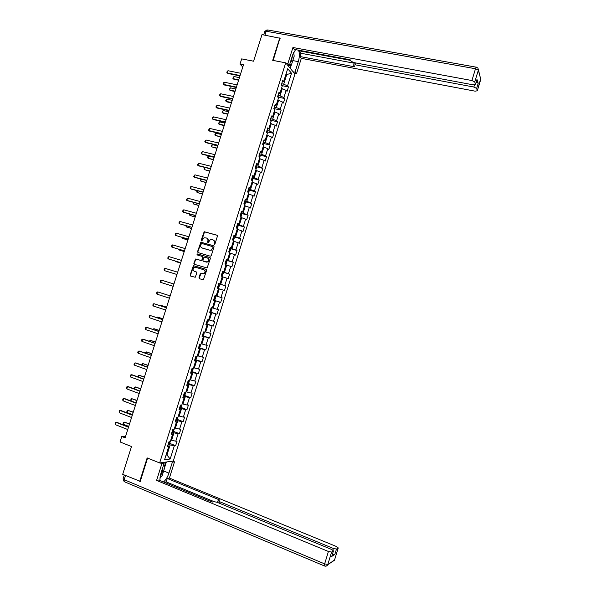 <?xml version="1.0" encoding="UTF-8"?>
<svg xmlns="http://www.w3.org/2000/svg" width="596" height="596" viewBox="0 0 596 596"><rect width="100%" height="100%" fill="white"/><g stroke="black" fill="none" stroke-linecap="round" stroke-linejoin="round"><path stroke-width="0.89" d="M214.24 244.584L214.895 244.189L217.436 236.15L216.981 235.196L204.19 231.717L201.157 240.248L201.768 240.896L204.011 237.774L206.417 237.998C207.699 238.519 208.175 239.532 207.848 241.037L207.52 242.073L208.146 242.721L210.366 239.607L212.809 239.815C214.106 240.344 214.582 241.365 214.255 242.87L214.24 244.584M198.975 277.781L199.422 278.749L203.407 279.755L206.648 270.293L206.201 269.325L193.395 265.66L190.131 275.076L190.571 276.037L195.227 277.267L196.859 272.938L196.419 271.977L194.348 271.351C192.672 270.167 192.664 268.856 194.341 267.41L195.63 267.306L203.75 269.75C205.426 270.904 205.456 272.216 203.817 273.683L201.105 273.4L200.181 273.951L198.975 277.781L199.645 278.816M280.172 38.286L262.002 34.613L253.576 61.202L241.663 58.885L240.009 64.107L243.496 64.793L125.123 437.844L121.763 436.503L120.034 441.941L131.493 446.546L122.687 474.334L140.261 481.352M279.822 37.839L272.707 60.345L285.7 62.848L159.639 462.95L147.16 457.907L139.725 481.449M210.343 256.205L211.275 255.647L214.098 246.707L213.644 245.753L200.852 242.214L197.552 251.624L197.999 252.577L210.343 256.205M210.381 258.493L207.117 267.954L194.289 264.304L193.842 263.343L195.503 259.022L200.956 260.467L201.88 259.916L202.677 257.383L202.23 256.422L197.038 254.894L197.053 253.859L209.926 257.532L210.381 258.493M285.7 62.848L294.96 74.023L173.309 461.006L159.639 462.95M169.271 443.208L175.634 445.704L177.087 441.07L175.783 441.196L178.122 433.769L179.418 433.672L180.871 429.053L179.582 429.127L181.914 421.715L183.196 421.655L184.648 417.044L183.367 417.081L185.699 409.675L186.965 409.661L188.418 405.049L187.151 405.049L189.483 397.651L190.735 397.681L192.18 393.077L190.936 393.032L193.26 385.649L194.497 385.709L195.942 381.112L194.713 381.03L197.03 373.655L198.259 373.759L199.705 369.162L198.483 369.051L200.8 361.683L202.014 361.824L203.452 357.235L202.245 357.079L204.562 349.718L205.762 349.897L207.199 345.322L206.007 345.121L208.317 337.776L209.509 337.992L210.947 333.417L209.762 333.179L212.072 325.841L213.249 326.101L214.679 321.535L213.51 321.259L215.819 313.928L216.981 314.226L218.419 309.659L217.257 309.346L219.559 302.03L220.714 302.366L222.144 297.806L221.004 297.456L223.299 290.14L224.439 290.52L225.869 285.968L224.737 285.573L227.031 278.272L228.156 278.69L229.587 274.138L228.469 273.713L230.764 266.419L231.874 266.874L233.304 262.329L232.194 261.86L234.489 254.574L235.584 255.073L237.014 250.536L235.919 250.029L238.206 242.751L239.294 243.28L240.717 238.758L239.637 238.206L241.924 230.943L242.997 231.509L244.42 226.987L243.354 226.405L245.634 219.149L246.692 219.753L248.115 215.238L247.057 214.612L249.337 207.371L250.387 208.011L251.803 203.504L250.76 202.841L253.039 195.6L254.075 196.285L255.49 191.778L254.462 191.085L256.734 183.851L257.755 184.574L259.171 180.074L258.157 179.336L260.43 172.117L261.435 172.877L262.851 168.385L261.845 167.61L264.117 160.399L265.108 161.196L266.524 156.703L265.533 155.891L267.798 148.695L268.781 149.529L270.189 145.044L269.213 144.195L271.471 136.998L272.447 137.87L273.855 133.392L272.886 132.506L275.151 125.324L276.104 126.233L277.512 121.763L276.559 120.839L278.816 113.665L279.762 114.611L281.163 110.141L280.224 109.18L282.482 102.02L283.413 103.004L284.814 98.541L283.89 97.543L286.14 90.383L287.056 91.404L288.457 86.949L287.548 85.913L291.526 73.263L287.712 68.704L283.674 81.525L282.728 80.46L281.29 85.004L282.243 86.055L279.964 93.311L279.002 92.276L277.565 96.828L278.533 97.848L276.246 105.112L275.27 104.114L273.84 108.673L274.816 109.649L272.528 116.928L271.538 115.967L270.107 120.534L271.091 121.472L268.803 128.751L267.805 127.835L266.367 132.401L267.366 133.31L265.071 140.596L264.058 139.717L262.62 144.292L263.641 145.156L261.339 152.457L260.318 151.615L258.873 156.197L259.901 157.024L257.599 164.332L256.563 163.528L255.118 168.117L256.161 168.899L253.859 176.222L252.808 175.462L251.363 180.052L252.413 180.797L250.111 188.127L249.046 187.405L247.593 192.001L248.666 192.709L246.357 200.047L245.276 199.362L243.831 203.966L244.911 204.637L242.594 211.982L241.507 211.334L240.054 215.946L241.149 216.579L238.832 223.932L237.73 223.329L236.277 227.94L237.387 228.529L235.07 235.897L233.952 235.331L232.492 239.957L233.617 240.501L231.293 247.876L230.168 247.355L228.708 251.981L229.84 252.495L227.516 259.878L226.376 259.394L224.915 264.028L226.063 264.497L223.738 271.888L222.576 271.441L221.116 276.082L222.278 276.514L219.946 283.92L218.777 283.51L217.316 288.159L218.494 288.546L216.154 295.959L214.97 295.594L213.51 300.25L214.694 300.6L213.517 300.205M175.634 445.704L174.323 445.838L170.18 459.009L164.578 459.769L168.787 446.411L167.431 446.553L168.921 441.83L170.27 441.703L172.639 434.179L171.298 434.275L172.788 429.552L174.121 429.47L176.49 421.953L175.164 422.013L176.647 417.297L177.966 417.26L180.327 409.743L179.016 409.765L180.499 405.057L181.81 405.057L184.171 397.554L182.868 397.532L184.35 392.831L185.647 392.868L188.001 385.381L186.719 385.314L188.194 380.62L189.476 380.702L191.83 373.223L190.564 373.118L192.039 368.425L193.298 368.551L195.652 361.079L194.4 360.93L195.868 356.252L197.12 356.415L199.474 348.951L198.23 348.764L199.705 344.086L200.941 344.287L203.288 336.837L202.059 336.613L203.527 331.942L204.748 332.188L207.095 324.745L205.881 324.477L207.348 319.814L208.555 320.097L210.895 312.662L209.695 312.356L211.163 307.692L212.362 308.02L214.694 300.6M171.998 432.063L173.943 432.808L171.603 440.25L170.821 439.952M171.603 440.25L175.783 441.196M173.943 432.808L178.122 433.769M172.639 434.179L171.618 433.255M175.798 419.994L177.75 420.731L175.403 428.166L174.628 427.861M175.403 428.166L179.582 429.127M177.75 420.731L181.914 421.715M176.49 421.953L175.455 421.081M179.59 407.94L181.542 408.67L179.21 416.09L178.428 415.792M179.21 416.09L183.367 417.081M181.542 408.67L185.699 409.675M180.327 409.743L179.284 408.923M183.382 395.9L185.334 396.616L183.002 404.028L182.22 403.738M183.002 404.028L187.151 405.049M185.334 396.616L189.483 397.651M184.171 397.554L183.106 396.78M187.166 383.884L189.126 384.584L186.794 391.989L186.012 391.706M186.794 391.989L190.936 393.032M189.126 384.584L193.26 385.649M188.001 385.381L186.928 384.658M190.951 371.874L192.91 372.567L190.578 379.957L189.796 379.682M190.578 379.957L194.713 381.03M192.91 372.567L197.03 373.655M191.83 373.223L190.742 372.545M194.728 359.88L196.687 360.565L194.363 367.948L193.581 367.672M194.363 367.948L198.483 369.051M196.687 360.565L200.8 361.683M195.652 361.079L194.549 360.453M198.498 347.908L200.465 348.578L198.14 355.954L197.35 355.678M198.14 355.954L202.245 357.079M200.465 348.578L204.562 349.718M199.474 348.951L198.356 348.369M202.268 335.95L204.227 336.606L201.91 343.966L201.128 343.706M201.91 343.966L206.007 345.121M204.227 336.606L208.317 337.776M203.288 336.837L202.148 336.308M206.03 324L207.997 324.649L205.68 332.002L204.89 331.741M205.68 332.002L209.762 333.179M207.997 324.649L212.072 325.841M207.095 324.745L205.948 324.254M209.785 312.073L211.751 312.706L209.442 320.052L208.652 319.799M209.442 320.052L213.51 321.259M211.751 312.706L215.819 313.928M210.895 312.662L209.732 312.222M213.539 300.16L215.506 300.779L213.197 308.117L212.407 307.864M213.197 308.117L217.257 309.346M215.506 300.779L219.559 302.03M218.464 288.62L219.261 288.866L216.951 296.197L216.162 295.951M216.951 296.197L221.004 297.456M219.261 288.866L223.299 290.14M222.211 276.73L223.001 276.969L220.699 284.292L218.725 283.689M220.699 284.292L224.737 285.573M223.001 276.969L227.031 278.272M219.946 283.92L218.754 283.592M225.951 264.855L226.741 265.093L224.439 272.402L222.464 271.806M224.439 272.402L228.469 273.713M226.741 265.093L230.764 266.419M223.738 271.888L222.524 271.612M229.684 252.995L230.481 253.225L228.179 260.526L226.197 259.945M228.179 260.526L232.194 261.86M230.481 253.225L234.489 254.574M227.516 259.878L226.294 259.647M233.416 241.149L234.206 241.373L231.911 248.666L229.929 248.092M231.911 248.666L235.919 250.029M234.206 241.373L238.206 242.751M231.293 247.876L230.056 247.698M237.141 229.318L237.938 229.535L235.644 236.821L233.654 236.262M235.644 236.821L239.637 238.206M237.938 229.535L241.924 230.943M235.07 235.897L233.818 235.763M240.859 217.503L241.656 217.719L239.369 224.99L237.379 224.446M239.369 224.99L243.354 226.405M241.656 217.719L245.634 219.149M238.832 223.932L237.573 223.843M244.576 205.702L245.373 205.911L243.086 213.174L241.097 212.638M243.086 213.174L247.057 214.612M245.373 205.911L249.337 207.371M242.594 211.982L241.32 211.938M248.286 193.916L249.083 194.125L246.804 201.374L244.807 200.852M246.804 201.374L250.76 202.841M249.083 194.125L253.039 195.6M246.357 200.047L245.06 200.047M251.989 182.145L252.793 182.346L250.514 189.588L248.517 189.081M250.514 189.588L254.462 191.085M252.793 182.346L256.734 183.851M250.111 188.127L248.8 188.172M255.691 170.389L256.496 170.583L254.216 177.824L252.22 177.325M254.216 177.824L258.157 179.336M256.496 170.583L260.43 172.117M253.859 176.222L252.54 176.312M259.387 158.648L260.191 158.841L257.919 166.068L255.915 165.576M257.919 166.068L261.845 167.61M260.191 158.841L264.117 160.399M257.599 164.332L256.265 164.474M263.082 146.921L263.886 147.108L261.614 154.327L259.61 153.85M261.614 154.327L265.533 155.891M263.886 147.108L267.798 148.695M261.339 152.457L259.99 152.643M266.77 135.21L267.574 135.389L265.302 142.6L263.298 142.139M265.302 142.6L269.213 144.195M267.574 135.389L271.471 136.998M265.071 140.596L263.715 140.827M270.45 123.514L271.255 123.692L268.99 130.889L266.986 130.435M268.99 130.889L272.886 132.506M271.255 123.692L275.151 125.324M268.803 128.751L267.425 129.034M274.13 111.832L274.935 112.003L272.67 119.193L270.666 118.753M272.67 119.193L276.559 120.839M274.935 112.003L278.816 113.665M272.528 116.928L271.135 117.248M277.803 100.165L278.608 100.329L276.35 107.511L274.339 107.079M276.35 107.511L280.224 109.18M278.608 100.329L282.482 102.02M276.246 105.112L274.845 105.477M281.476 88.506L282.28 88.677L280.023 95.844L278.012 95.427M280.023 95.844L283.89 97.543M282.28 88.677L286.14 90.383M279.964 93.311L278.548 93.728M285.931 74.336L286.743 74.5L283.689 84.192L281.677 83.79M283.689 84.192L287.548 85.913M286.117 73.762L286.743 74.5L291.526 73.263M283.674 81.525L282.243 81.987M125.637 436.227L121.763 436.503M240.009 64.107L242.795 66.998M166.18 454.688L166.962 455.001L170.136 444.907L168.191 444.139M166.046 455.113L166.962 455.001L170.18 459.009M170.136 444.907L174.323 445.838M168.787 446.411L167.781 445.443M282.012 85.638L288.457 86.949M278.354 97.185L284.814 98.541M274.689 108.748L281.163 110.141M271.016 120.325L277.512 121.763M267.336 131.917L273.855 133.392M263.648 143.524L270.189 145.044M259.96 155.139L266.524 156.703M256.265 166.768L262.851 168.385M252.562 178.42L259.171 180.074M248.852 190.079L255.49 191.778M245.142 201.753L251.803 203.504M241.119 216.557L241.767 214.523L241.425 213.45L248.115 215.238M237.469 225.079L244.42 226.987M233.513 236.731L240.717 238.758M229.81 248.465L237.014 250.536M226.115 260.221L233.304 262.329M222.405 271.992L229.587 274.138M218.695 283.77L225.869 285.968M213.547 300.116L220.714 302.366M209.829 311.931L216.981 314.226M206.104 323.762L213.249 326.101M202.372 335.615L209.509 337.992M198.632 347.475L205.762 349.897M194.922 359.366L202.014 361.824M191.599 371.412L198.259 373.759M187.934 383.355L194.497 385.709M184.216 395.29L190.735 397.681M180.491 407.247L186.965 409.661M176.759 419.219L183.196 421.655M173.019 431.206L179.418 433.672M214.359 244.598L214.582 243.019C214.903 241.589 214.471 240.583 213.271 240.017M206.872 238.184C208.071 238.758 208.503 239.756 208.183 241.186L207.952 242.758M217.227 235.331L204.517 231.874L201.59 240.926M213.875 245.865L201.187 242.363L197.887 251.765L198.14 252.622M212.869 247.258L212.556 246.595L201.701 243.459L200.71 244.941C200.383 246.439 200.859 247.452 202.133 247.988L209.546 250.141L211.036 250.037L213.197 247.407L212.668 246.64M213.197 247.407L211.364 250.178L209.881 250.283L202.469 248.13M202.349 256.474L203.012 257.517L201.768 260.564L195.846 259.148L194.184 263.469L194.467 264.356M210.12 257.628L197.716 253.978L197.224 254.946M206.156 262.009L207.46 261.905C209.144 260.445 209.136 259.133 207.438 257.956L204.093 257.144L202.841 260.199L203.288 261.16L207.788 262.031C209.472 260.579 209.464 259.267 207.766 258.09M206.492 262.143L203.623 261.286M204.085 269.876C205.762 271.031 205.784 272.342 204.152 273.802L200.941 273.564L199.31 277.892M196.553 272.037L194.691 271.471M206.358 269.399L193.737 265.786L190.474 275.196L190.802 276.112M282.064 85.854L281.416 84.602M239.421 77.644L233.967 76.534L233.274 78.709L238.728 79.827M233.967 76.534L232.79 78.203L233.803 79.216L238.609 80.207M240.091 75.528L227.329 72.943L226.845 72.429L227.195 71.319L228.037 70.73L240.799 73.301M228.037 70.73L227.329 72.943L227.873 73.464L239.965 75.923M290.349 62.334L291.265 61.395L292.807 54.512M293.642 52.381L294.2 56.128L291.682 64.122L289.567 64.815M288.434 65.18L288.062 65.113M287.659 65.217L288.091 65.299M160.249 475.69L161.36 474.081C162.738 471.429 163.207 469.261 162.768 467.577M163.587 464.984L164.846 467.152L162.216 475.504L159.825 477.895M287.481 65.001L289.395 65.366L287.883 63.541L292.934 47.501L471.905 80.527L475.496 68.749L266.196 31.245L264.967 35.149M289.395 65.366L292.77 54.631L295.549 49.624M292.792 60.583L298.305 61.634C299.646 56.829 299.706 53.007 298.484 50.168M298.305 61.634L294.99 72.168L296.428 73.904L301.315 58.341L299.907 56.523L354.627 66.819L353.629 65.173L355.372 64.852L473.857 87.031L474.49 84.937M299.252 50.31L299.088 50.846L300.935 53.267L299.907 56.523M301.315 58.341L475.094 91.166L477.329 90.786L480.801 79.283L478.335 70.201L474.751 81.957L475.466 84.423L473.194 84.833L353.972 62.617L351.089 61.246L350.135 59.742L294.417 49.416L292.934 47.501M285.968 63.169L287.883 63.541M294.558 73.532L296.428 73.904M293.12 71.796L294.99 72.168M477.314 90.734L476.644 88.424L473.857 87.031M476.189 82.039L478.208 83.261L476.986 79.439M474.751 81.957L471.905 80.527M279.956 38.01L273.177 60.434M299.088 50.846L350.552 60.397M300.935 53.267L354.24 63.213M293.724 52.902L293.679 52.306M291.571 64.159L290.252 68.339M289.857 67.862L290.96 64.361M288.226 65.895L288.449 65.188M170.545 461.401L172.386 462.138L174.501 461.833L169.398 478.081L336.509 546.547L338.26 547.925L336.479 549.035L334.833 554.459L332.464 554.183M172.386 462.138L168.929 473.127C167.565 477.158 165.755 480.093 163.498 481.933M159.989 462.898L161.874 463.658L164.101 463.338L160.57 474.558L159.81 480.406M161.874 463.658L156.592 480.428L158.856 480.018L212.295 502.078L213.89 501.646L217.078 502.272L331.689 549.49L333.462 550.898L331.748 556.426L334.833 554.459M214.038 501.616L166.18 481.881L164.265 482.253M166.18 481.881L167.252 478.476L169.398 478.081M172.669 461.095L174.501 461.833M162.231 462.578L164.101 463.338M156.592 480.428L328.418 551.479L331.607 552.052L333.462 550.898M332.873 550.086L333.365 548.469L219.432 501.616L218.084 500.536L219.79 500.037L167.252 478.476M333.365 548.469L336.479 549.035M139.807 481.434L140.187 481.59L147.607 458.086M166.366 461.989L164.779 467.033M159.81 478.044L160.302 477.426M164.414 466.415L165.777 462.079M163.2 462.973L163.371 462.422M278.488 97.804L277.758 96.224M235.815 88.99L230.369 87.85L229.684 90.026L235.122 91.173M230.369 87.85L229.199 89.504L230.212 90.517L235.01 91.531M274.793 109.627L274.093 107.854M232.216 100.351L226.778 99.174L226.085 101.357L231.524 102.534M226.778 99.174L225.608 100.821L226.622 101.834L231.412 102.87M236.411 87.113L223.671 84.453L223.187 83.924L223.537 82.822L224.372 82.241L237.119 84.885M224.372 82.241L223.671 84.453L224.223 84.96L236.299 87.485M232.731 98.713L220.006 95.978L219.529 95.442L219.879 94.332L220.706 93.766L233.438 96.478M220.706 93.766L220.006 95.978L220.557 96.47L232.619 99.063M271.068 121.45L270.428 119.498M228.603 111.72L223.172 110.521L222.479 112.704L227.91 113.91M223.172 110.521L222.003 112.152L223.023 113.158L227.814 114.223M267.343 133.28L266.755 131.157M224.99 123.104L219.566 121.875L218.874 124.057L224.297 125.294M219.566 121.875L218.404 123.499L219.417 124.497L224.2 125.592M263.611 145.133L263.857 144.336L263.082 142.831M221.377 134.502L215.953 133.243L215.26 135.434L220.676 136.7M215.953 133.243L214.791 134.86L215.26 135.434L220.595 136.976M229.05 110.327L216.333 107.526L215.856 106.967L217.041 105.298L229.758 108.092M217.041 105.298L216.333 107.526L216.892 107.995L228.946 110.655M225.355 121.956L212.66 119.081L212.191 118.515L212.541 117.405L213.368 116.853L226.07 119.721M213.368 116.853L212.66 119.081L213.226 119.535L225.258 122.262M221.66 133.601L208.98 130.651L208.511 130.07L209.688 128.423L222.375 131.358M209.688 128.423L208.98 130.651L209.554 131.09L221.57 133.884M259.871 157.001L260.191 156.003L259.402 154.52M259.267 156.517L258.947 155.951M217.756 145.923L212.34 144.627L211.64 146.817L217.056 148.113M212.34 144.627L211.178 146.229L211.64 146.817L216.974 148.367M217.965 145.26L205.292 142.235L204.83 141.639L206 140.008L218.672 143.018M206 140.008L205.292 142.235L205.873 142.653L217.883 145.521M256.131 168.884L256.511 167.677L255.714 166.224M255.52 168.422L255.267 167.655M214.128 157.351L208.719 156.025L208.019 158.216L213.428 159.549M208.719 156.025L207.915 156.517L207.564 157.62L208.019 158.216L213.353 159.78M214.262 156.934L201.604 153.835L201.143 153.232L202.312 151.6L214.97 154.684M202.312 151.6L201.604 153.835L202.193 154.237L214.18 157.173M252.391 180.774L252.831 179.366L252.026 177.943M251.728 180.312L251.572 179.374M205.076 167.483L204.398 169.629L209.799 170.992M205.031 167.469L203.944 169.018L204.398 169.629L209.732 171.201M210.552 168.623L197.909 165.45L197.455 164.831L198.624 163.215L211.267 166.373M198.624 163.215L197.909 165.45L198.505 165.83L210.477 168.839M248.636 192.687L249.15 191.07L248.331 189.684M247.668 192.046L247.876 191.107M201.381 179.128L200.77 181.057L206.164 182.451M201.12 179.061L200.316 180.432L200.77 181.057L206.104 182.637M206.834 180.32L194.214 177.079L193.76 176.446L194.922 174.837L207.55 178.07M194.922 174.837L194.214 177.079L194.81 177.444L206.775 180.521M244.881 204.614L245.455 202.789L244.628 201.433M243.891 203.765L244.174 202.864M197.671 190.795L197.134 192.501L202.521 193.924M197.194 190.668L196.687 191.86L197.134 192.501L202.469 194.087M203.117 192.039L190.511 188.723L190.064 188.075L190.415 186.958L191.219 186.481L203.832 189.789M191.219 186.481L190.511 188.723L191.115 189.066L203.065 192.21M240.546 216.229L241.425 213.45L240.926 213.197M240.188 215.536L240.471 214.627M193.968 202.476L193.491 203.959L198.878 205.411M193.365 202.312L193.052 203.303L193.491 203.959L198.833 205.553M199.399 203.772L186.801 200.383L186.354 199.72L187.516 198.133L200.114 201.515M187.516 198.133L186.801 200.383L187.412 200.703L199.347 203.921M237.357 228.514L238.065 226.271L237.215 224.975M236.478 227.314L236.761 226.405M190.251 214.165L189.848 215.424L195.227 216.914M189.655 214.001L189.848 215.424L195.19 217.033M195.667 215.521L183.091 212.049L182.652 211.379L183.002 210.254L183.799 209.807L196.382 213.264M183.799 209.807L183.091 212.049L183.71 212.362L195.63 215.648M233.431 240.411L234.362 238.035L233.498 236.768M234.005 236.999L232.999 240.203M233.23 238.273L232.76 239.108M186.533 225.877L186.205 226.912L191.569 228.432M185.937 225.705L186.205 226.912L191.54 228.529M191.934 227.285L179.374 223.738L178.934 223.053L179.292 221.928L180.089 221.489L192.657 225.02M180.089 221.489L179.374 223.738L191.905 227.389M229.49 252.331L230.652 249.813L229.78 248.577M230.294 248.8L229.214 252.212M229.512 250.082L229.043 250.923M182.808 237.595L182.547 238.407L187.911 239.957M182.212 237.424L182.547 238.407L187.889 240.039M188.202 239.063L175.649 235.442L175.217 234.742L175.574 233.617L176.364 233.192L188.917 236.791M176.364 233.192L175.649 235.442L188.172 239.145M225.534 264.281L226.227 263.872L226.942 261.607L226.055 260.4M226.569 260.616L225.43 264.237M225.318 262.747L225.601 261.838M179.083 249.329L178.889 249.925L184.253 251.505M178.487 249.158L178.889 249.925L184.231 251.564M184.455 250.849L171.924 247.161L171.492 246.446L171.857 245.314L172.639 244.904L185.177 248.584M172.639 244.904L171.924 247.161L184.44 250.909M221.123 276.052L222.509 275.687L223.224 273.408L222.33 272.238M221.645 276.209L221.131 276.03M222.062 273.743L221.585 274.592M175.351 261.085L175.231 261.45L180.581 263.06M174.941 260.966L180.573 263.097M180.707 262.657L168.191 258.887L167.767 258.157L168.124 257.032L168.906 256.63L181.43 260.385M168.906 256.63L168.191 258.887L180.7 262.694M217.912 288.062L217.398 287.89L218.784 287.51L219.499 285.231L218.598 284.091M218.33 285.596L217.853 286.445M176.96 274.48L164.459 270.636L164.034 269.891L164.392 268.766L165.174 268.379L177.683 272.208M165.174 268.379L164.459 270.636L176.952 274.495M215.372 296.115L214.858 295.959L215.774 297.069L215.052 299.348L214.195 299.907L215.387 296.137M214.195 299.907L213.659 299.766M214.307 298.38L214.679 297.508M168.541 282.355L173.943 283.994L168.586 282.362M160.711 282.4L160.302 281.64L160.659 280.507L161.434 280.135L173.928 284.039L161.434 280.135L160.711 282.4L173.205 286.318M211.632 307.99L211.118 307.841L212.042 308.922L211.319 311.209L210.455 311.782L211.647 308.013M210.455 311.782L209.919 311.656M210.567 310.263L210.939 309.391M156.971 294.171L156.554 293.403L156.919 292.271L157.687 291.906L170.173 295.862L157.687 291.906L156.971 294.171L169.443 298.171M207.922 319.948L208.302 320.79L207.587 323.077L206.164 323.561M206.819 322.16L207.199 321.296M166.589 307.156L161.248 305.472L161.091 305.971M166.575 307.208L161.248 305.472L160.547 305.793M165.681 310.039L153.217 305.964L152.814 305.182L153.172 304.049L153.939 303.692L166.418 307.7M153.217 305.964L153.939 303.692L166.403 307.752M204.286 332.091L203.839 334.959L202.416 335.474M203.065 334.073L203.161 333.104M156.741 317.594L157.567 317.072L157.337 317.795M162.909 318.763L157.567 317.072L162.887 318.838M161.903 321.915L149.462 317.772L149.06 316.975L149.425 315.835L150.185 315.5L162.656 319.56M149.462 317.772L150.185 315.5L162.633 319.635M200.658 344.242L200.092 346.865L198.654 347.408M199.31 346L199.697 345.136M152.986 329.432L153.88 328.679L153.574 329.633M159.221 330.385L153.88 328.679L159.192 330.475M158.134 333.812L145.707 329.588L145.305 328.776L145.67 327.644L147.108 327.442L158.886 331.428M145.707 329.588L146.43 327.316L158.856 331.525M197.023 356.401L196.345 358.777L194.892 359.358M195.548 357.95L195.637 356.982M149.224 341.277L150.185 340.309L149.812 341.486M155.526 342.022L150.185 340.309L155.489 342.134M154.349 345.725L141.937 341.426L141.543 340.599L141.908 339.459L143.353 339.251L155.116 343.318M141.937 341.426L142.667 339.146L155.079 343.438M193.268 368.544L192.583 370.712L191.122 371.323M191.778 369.907L191.875 368.946M145.454 353.145L145.737 352.243L146.489 351.945L146.042 353.353M151.831 353.666L146.489 351.945L151.786 353.808M150.564 357.652L138.175 353.279L137.78 352.437L138.145 351.297L139.591 351.081L151.339 355.216M138.175 353.279L138.898 350.999L151.295 355.358M189.439 380.702L188.828 382.662L187.353 383.303M187.814 381.842L188.105 380.918M141.699 365.035L142.042 363.88L142.787 363.597L142.265 365.236M148.128 365.333L142.787 363.597L148.084 365.49M146.78 369.595L134.398 365.139L134.011 364.29L134.376 363.15L135.828 362.927L147.562 367.136M134.398 365.139L135.121 362.86L147.51 367.3M185.609 392.868L185.058 394.619L183.575 395.297M184.037 393.837L184.328 392.913M138.138 377.007L138.339 375.54L139.084 375.264L138.488 377.134M144.426 377.007L139.084 375.264L144.366 377.194M142.98 381.552L130.621 377.022L130.233 376.158L130.599 375.011L132.051 374.787L143.77 379.063M130.621 377.022L131.344 374.735L143.71 379.257M181.773 405.057L181.288 406.599L179.791 407.306M180.253 405.846L180.893 405.057M134.569 388.994L134.629 387.206L135.367 386.953L134.703 389.046M140.716 388.704L135.367 386.953L140.649 388.905M139.181 393.531L126.836 388.92L126.456 388.033L126.821 386.893L128.274 386.655L139.986 391.013M126.836 388.92L127.566 386.633L139.911 391.222M177.928 417.26L177.511 418.593L176.006 419.338M176.468 417.87L177.146 417.282M136.998 400.408L131.656 398.649L130.941 400.899L136.208 402.896M130.941 400.899L130.919 398.895L131.656 398.649L136.931 400.639M135.381 405.518L123.044 400.832L122.672 399.931L123.037 398.791L124.497 398.545L136.186 402.97M123.044 400.832L123.774 398.538L136.111 403.209M174.084 429.478L173.734 430.595L172.214 431.377M172.676 429.91L173.309 429.522M133.28 412.134L127.931 410.361L127.216 412.611L132.483 414.645M127.216 412.611L126.844 411.717L127.201 410.592L127.931 410.361L133.199 412.38M131.567 417.52L119.252 412.752L119.245 410.696L120.712 410.45L132.386 414.95M119.252 412.752L119.982 410.458L132.305 415.211M170.232 441.71L169.942 442.619L168.415 443.431M168.877 441.964L169.406 441.785M129.555 423.868L124.206 422.087L123.491 424.345L128.751 426.401M123.491 424.345L123.126 423.436L123.484 422.311L124.206 422.087L129.466 424.143M127.76 429.537L115.46 424.695L115.088 423.771L115.453 422.624L116.92 422.37L128.58 426.945M115.46 424.695L116.19 422.4L128.49 427.228M281.722 85.474L281.878 84.982M475.452 84.364L477.046 79.134M478.208 83.261L476.644 88.424M355.954 62.99L355.372 64.852M478.432 69.732L480.734 79.573M478.335 70.201L477.999 68.16L476.509 67.229C476.286 66.856 475.951 67.363 475.496 68.749L478.335 70.201M263.685 34.918L264.743 31.558L266.196 31.245L267.678 29.964L476.204 67.169M125.518 475.519L124.191 479.705L324.641 563.89L324.589 566.006C325.99 566.461 327.04 566.029 327.74 564.71L334.557 559.987L338.223 547.955M331.748 556.426L333.425 550.928M331.607 552.052L327.837 564.442L324.641 563.89L328.418 551.479M219.432 501.616L218.985 503.054M163.639 470.974L168.929 473.127M334.654 559.778L332.002 561.685M124.653 481.851L124.162 481.642L124.191 479.705L123.096 478.767L124.288 475.005M278.004 97.29L278.22 96.589M274.279 109.113L274.562 108.204M270.547 120.951L270.897 119.841M266.814 132.811L267.231 131.493M263.074 144.679L263.559 143.159M259.334 156.569L259.878 154.833M255.587 168.467L256.198 166.53M251.832 180.387L252.51 178.241M248.078 192.322L248.823 189.96M244.315 204.264L245.12 201.701M236.776 228.208L237.715 225.221M221.667 276.194L222.844 272.439M217.935 288.047L219.119 284.285M206.715 323.68L207.892 319.94M202.96 335.585L204.078 332.054M199.213 347.505L200.256 344.175M195.451 359.448L196.434 356.326M191.689 371.397L192.605 368.484M187.919 383.37L188.768 380.658M184.142 395.349L184.931 392.846M180.364 407.351L181.087 405.057M176.58 419.368L177.236 417.282M172.795 431.392L173.384 429.515M169.003 443.439L169.525 441.77M477.329 90.786L480.853 78.113M267.06 29.875L264.818 31.357M354.404 62.699L353.696 64.971M475.466 84.423L477.061 79.194M123.052 478.908L124.162 481.642L324.321 565.902C325.766 566.394 326.906 565.999 327.74 564.71L334.46 560.255L338.26 547.925M218.039 500.685L217.495 502.435"/></g></svg>
